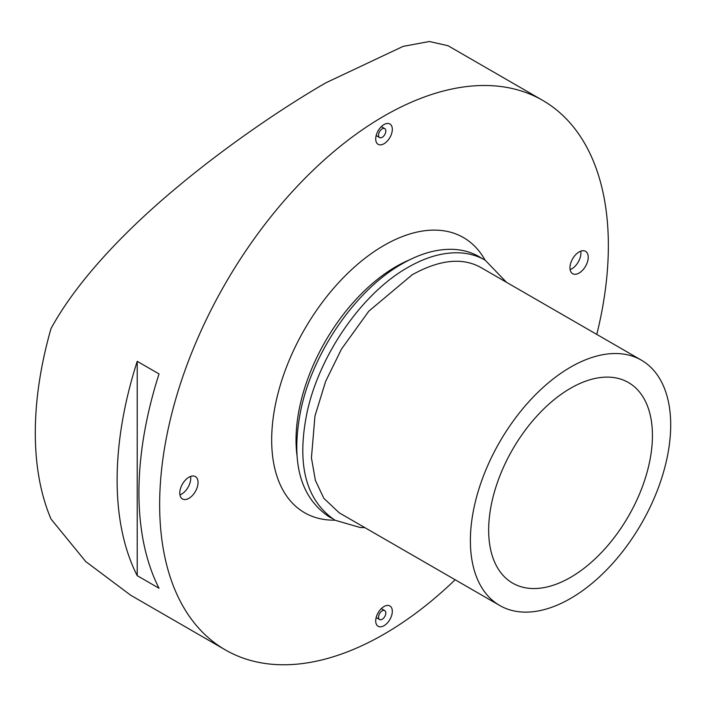 <?xml version="1.0" encoding="UTF-8"?>
<svg xmlns="http://www.w3.org/2000/svg" width="706" height="706" viewBox="0 0 706 706"><rect width="100%" height="100%" fill="white"/><g stroke="black" fill="none" stroke-linecap="round" stroke-linejoin="round"><path stroke-width="1.06" d="M488.658 530.109A115.81 66.858 -60 0 1 539.207 413.557A115.81 66.858 -60 0 1 628.446 382.537A115.81 66.858 -60 0 1 652.432 435.549A115.81 66.858 -60 0 1 601.883 552.092A115.81 66.858 -60 0 1 512.635 583.121A115.81 66.858 -60 0 1 488.658 530.109M455.141 579.758A317.285 183.181 -60 0 1 225.364 649.908A317.285 183.181 -60 0 1 159.653 504.666A317.285 183.181 -60 0 1 298.153 185.36A317.285 183.181 -60 0 1 542.649 100.358A317.285 183.181 -60 0 1 608.36 245.609A317.285 183.181 -60 0 1 596.791 334.423M138.932 492.7A317.285 183.181 120 0 0 159.026 588.257L137.211 575.664A317.285 183.181 -60 0 1 117.117 480.098A317.285 183.181 -60 0 1 137.211 361.331L159.026 373.933A317.285 183.181 120 0 0 138.932 492.7M225.364 649.908L130.742 595.273L85.726 561.561L51.008 519.025A317.285 183.181 -60 0 1 35.3 432.866A317.285 183.181 -60 0 1 51.008 328.581C78.119 278.782 128.536 227.561 177.232 187.169C224.349 147.616 283.035 107.374 326.154 82.673L403.117 46.375L429.336 41.513L448.019 45.722L542.649 100.358M670.7 425.003A141.641 81.781 -60 0 1 608.872 567.545A141.641 81.781 -60 0 1 499.724 605.492A141.641 81.781 -60 0 1 470.381 540.655A141.641 81.781 -60 0 1 532.209 398.105A141.641 81.781 -60 0 1 641.366 360.157A141.641 81.781 -60 0 1 670.7 425.003M569.963 267.777A12.92 7.457 -60 0 1 575.602 254.778A12.92 7.457 -60 0 1 585.556 251.31A12.92 7.457 -60 0 1 588.23 257.222A12.92 7.457 -60 0 1 582.591 270.23A12.92 7.457 -60 0 1 572.637 273.69A12.92 7.457 -60 0 1 569.963 267.777M570.121 269.613A12.92 7.457 120 0 0 580.923 253.004A12.92 7.457 120 0 0 580.773 251.168M179.783 493.044A12.92 7.457 -60 0 1 185.422 480.045A12.92 7.457 -60 0 1 195.377 476.576A12.92 7.457 -60 0 1 198.051 482.498A12.92 7.457 -60 0 1 192.411 495.497A12.92 7.457 -60 0 1 182.457 498.957A12.92 7.457 -60 0 1 179.783 493.044M179.942 494.888A12.92 7.457 120 0 0 190.744 478.28A12.92 7.457 120 0 0 190.594 476.435M375.707 620.918A11.746 6.778 -60 0 1 380.834 609.101A11.746 6.778 -60 0 1 389.88 605.951A11.746 6.778 -60 0 1 392.315 611.325A11.746 6.778 -60 0 1 387.188 623.142A11.746 6.778 -60 0 1 378.134 626.293A11.746 6.778 -60 0 1 375.707 620.918M375.707 138.941A11.746 6.778 -60 0 1 380.834 127.124A11.746 6.778 -60 0 1 389.88 123.974A11.746 6.778 -60 0 1 392.315 129.348A11.746 6.778 -60 0 1 387.188 141.174A11.746 6.778 -60 0 1 378.134 144.315A11.746 6.778 -60 0 1 375.707 138.941M385.838 612.958A5.171 2.983 -60 0 1 383.579 618.156A5.171 2.983 -60 0 1 379.599 619.541A5.171 2.983 -60 0 1 378.531 617.176A5.171 2.983 -60 0 1 380.781 611.978A5.171 2.983 -60 0 1 384.761 610.593A5.171 2.983 -60 0 1 385.838 612.958M385.838 130.981A5.171 2.983 -60 0 1 383.579 136.179A5.171 2.983 -60 0 1 379.599 137.564A5.171 2.983 -60 0 1 378.531 135.199A5.171 2.983 -60 0 1 380.781 130.001A5.171 2.983 -60 0 1 384.761 128.616A5.171 2.983 -60 0 1 385.838 130.981M137.211 361.331L137.211 575.664M334.9 520.154A158.868 91.727 -60 0 1 274.537 409.242A158.868 91.727 -60 0 1 384.011 245.414A158.868 91.727 -60 0 1 485.04 260.099M296.952 455.149A141.641 81.781 -60 0 1 296.035 439.988A141.641 81.781 -60 0 1 396.19 266.515A141.641 81.781 -60 0 1 409.771 259.737M364.834 527.62L360.201 527.514L335.015 520.216C305.592 500.272 296.326 464.089 307.216 411.695C319.712 354.324 362.487 292.902 407.962 267.389C426.15 256.922 443.483 252.086 459.959 252.863C469.19 253.383 477.591 255.819 485.163 260.161L506.476 282.285M499.724 605.492L339.268 512.856L323.833 498.321L315.388 480.38L311.434 457.841L314.955 416.072L325.66 381.328L341.466 349.099L368.85 311.143L412.216 274.749C439.547 259.623 462.448 257.222 480.91 267.521L641.366 360.157M332.067 518.389L329.014 516.748C299.679 496.892 290.378 460.886 301.1 408.721C313.464 351.217 356.345 289.495 401.952 263.92C420.149 253.454 437.491 248.609 453.967 249.394C463.198 249.924 471.59 252.351 479.153 256.693L482.101 258.528M379.599 619.541L376.148 617.556M379.599 137.564L376.148 135.578M384.761 128.616L381.319 126.63M384.761 610.593L381.319 608.598"/></g></svg>
